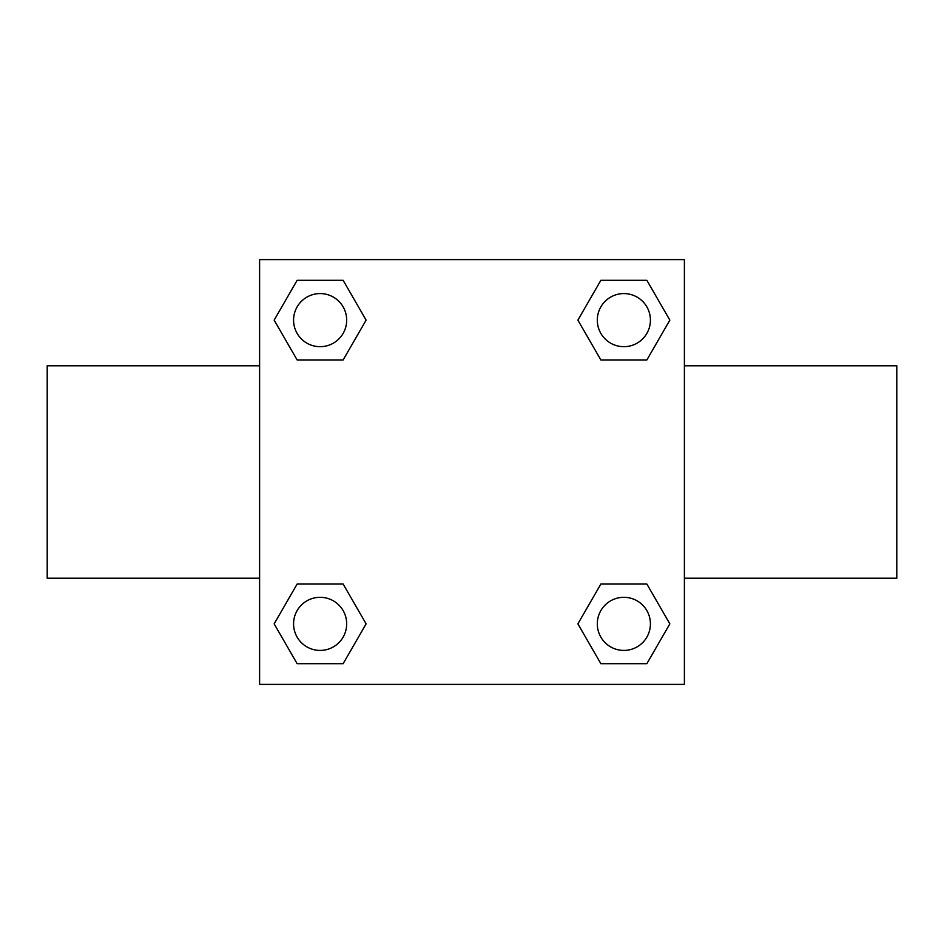 <?xml version="1.0" encoding="UTF-8"?>
<svg xmlns="http://www.w3.org/2000/svg" width="944" height="944" viewBox="0 0 944 944"><rect width="100%" height="100%" fill="white"/><g stroke="black" fill="none" stroke-linecap="round" stroke-linejoin="round"><path stroke-width="1.42" d="M343.132 359.959L297.136 359.959L274.149 320.134L297.136 280.309L343.132 280.309L366.119 320.134L343.132 359.959L297.136 359.959L331.792 359.959M331.792 584.041L343.132 584.041L366.119 623.866L343.132 663.691L297.136 663.691L274.149 623.866L297.136 584.041L343.132 584.041M612.208 359.959L600.868 359.959L577.881 320.134L600.868 280.309L646.864 280.309L669.851 320.134L646.864 359.959L600.868 359.959M600.868 584.041L646.864 584.041L669.851 623.866L646.864 663.691L600.868 663.691L577.881 623.866L600.868 584.041L646.864 584.041L612.208 584.041M684.4 578.2L896.8 578.2L896.8 365.8L684.4 365.8M259.6 365.8L47.2 365.8L47.2 578.2L259.6 578.2M259.6 259.6L684.4 259.6L684.4 684.4L259.6 684.4L259.6 259.6M646.864 663.691L600.868 663.691L646.864 663.691M650.416 623.866A26.55 26.55 0 0 0 610.591 600.868A26.55 26.55 0 0 0 610.591 646.864A26.55 26.55 0 0 0 650.416 623.866M343.132 663.691L297.136 663.691L343.132 663.691M346.684 623.866A26.55 26.55 0 0 0 306.859 600.868A26.55 26.55 0 0 0 306.859 646.864A26.55 26.55 0 0 0 346.684 623.866M600.868 280.309L646.864 280.309L600.868 280.309M650.416 320.134A26.55 26.55 0 0 0 610.591 297.136A26.55 26.55 0 0 0 610.591 343.132A26.55 26.55 0 0 0 650.416 320.134M297.136 280.309L343.132 280.309L297.136 280.309M346.684 320.134A26.55 26.55 0 0 0 306.859 297.136A26.55 26.55 0 0 0 306.859 343.132A26.55 26.55 0 0 0 346.684 320.134"/></g></svg>
